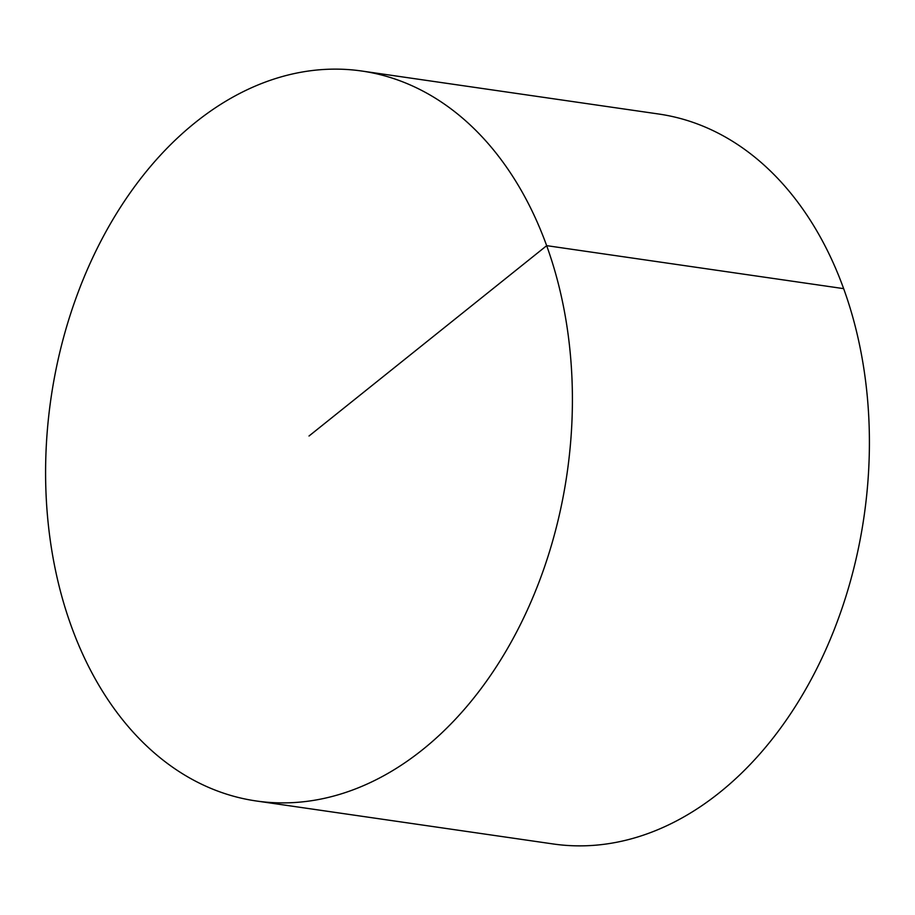 <?xml version="1.0" encoding="UTF-8"?>
<svg xmlns="http://www.w3.org/2000/svg" width="915" height="915" viewBox="0 0 915 915"><rect width="100%" height="100%" fill="white"/><g stroke="black" fill="none" stroke-linecap="round" stroke-linejoin="round"><path stroke-width="1.37" d="M361.848 71.038L658.811 114.032A368.768 260.752 98.2 0 1 867.454 398.311A368.768 260.752 98.2 0 1 719.51 792.619A368.768 260.752 98.2 0 1 553.152 843.962L256.189 800.968A368.768 260.752 98.2 0 1 47.546 516.689A368.768 260.752 98.2 0 1 195.49 122.381A368.768 260.752 98.2 0 1 361.848 71.038A368.768 260.752 98.2 0 1 567.083 473.364A368.768 260.752 98.2 0 1 256.189 800.968M843.687 288.648L546.712 245.655L309.018 436.009"/></g></svg>
